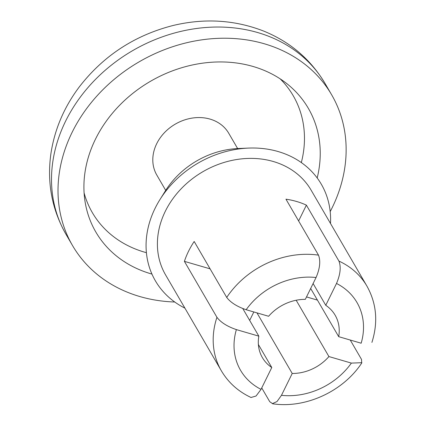 <?xml version="1.0" encoding="UTF-8"?>
<svg xmlns="http://www.w3.org/2000/svg" width="425" height="425" viewBox="0 0 425 425"><rect width="100%" height="100%" fill="white"/><g stroke="black" fill="none" stroke-linecap="round" stroke-linejoin="round"><path stroke-width="0.64" d="M313.103 283.539L325.763 305.304A42.102 35.19 149.8 0 1 335.166 315.244A42.102 35.19 149.8 0 1 338.704 336.674L361.165 343.214A67.368 56.307 149.8 0 0 336.51 283.459L325.763 305.304M310.67 288.474L338.704 336.674M296.167 300.241L328.918 356.559A42.102 35.19 149.8 0 1 292.219 373.469L281.467 395.319L277.01 401.545L272.483 403.591L269.748 401.705L261.736 387.929M256.976 312.88L292.219 373.469M258.384 344.494L271.777 367.519A42.102 35.19 149.8 0 1 262.374 357.579A42.102 35.19 149.8 0 1 258.836 336.148L236.374 329.609C227.263 326.49 220.782 322.389 216.941 317.31A84.208 70.38 149.8 0 0 221.329 370.754C228.31 382.58 238.239 391.505 251.117 397.534M242.787 308.561L258.836 336.148M221.329 370.754L165.543 274.842A84.208 70.38 149.8 0 1 180.928 189.024A84.208 70.38 149.8 0 1 273.275 161.5A84.208 70.38 149.8 0 1 311.127 190.166L366.913 286.083A84.208 70.38 149.8 0 0 338.938 261.088L306.393 205.137A84.208 70.38 -30.2 0 0 296.517 201.461A84.208 70.38 -30.2 0 0 285.956 199.187L318.495 255.133C320.742 260.961 319.935 268.419 316.067 277.509L305.32 299.354A42.102 35.19 149.8 0 0 268.616 316.269L246.155 309.724C237.076 306.627 230.6 302.526 226.722 297.431L194.183 241.48A84.208 70.38 -30.2 0 0 184.397 261.359L216.941 317.31M350.248 340.037L361.516 359.412L361.696 362.7L351.379 363.099L328.918 356.559M251.159 397.439L256.052 396.026L261.03 389.364L271.777 367.519M338.938 261.088C341.179 266.921 340.372 274.375 336.51 283.459M330.496 223.47A95.997 80.235 149.8 0 0 278.168 151.555A95.997 80.235 149.8 0 0 248.498 148.091L238.345 148.516A79.156 66.157 149.8 0 0 165.325 190.984L159.938 199.596A95.997 80.235 149.8 0 0 184.912 308.141M248.498 148.091A95.997 80.235 149.8 0 0 159.938 199.596M253.831 311.961L249.677 320.402M210.099 268.844L184.397 261.359M306.393 205.137L298.616 220.952M317.427 300.098L306.515 296.921M330.193 211.607A149.892 125.279 149.8 0 0 331.643 94.802A149.892 125.279 149.8 0 0 139.087 61.864A149.892 125.279 149.8 0 0 72.505 245.517A149.892 125.279 149.8 0 0 139.883 296.554A149.892 125.279 149.8 0 0 174.749 302.01M317.188 177.979A122.942 102.76 149.8 0 0 287.576 84.24A122.942 102.76 149.8 0 0 150.413 81.334A122.942 102.76 149.8 0 0 85.117 201.992A122.942 102.76 149.8 0 0 151.061 273.828A122.942 102.76 149.8 0 0 151.948 274.082M84.092 192.881A116.206 97.128 149.8 0 0 144.558 252.163A116.206 97.128 149.8 0 0 146.407 252.684M301.33 162.578A116.206 97.128 149.8 0 0 280.16 78.843M237.628 148.548L228.735 133.259A41.597 34.77 149.8 0 0 175.297 124.121A41.597 34.77 149.8 0 0 156.82 175.089L165.708 190.379M316.067 277.509A67.368 56.307 149.8 0 0 246.155 309.724M281.467 395.319A67.368 56.307 149.8 0 0 351.379 363.099M236.374 329.609A67.368 56.307 149.8 0 0 261.03 389.364M318.495 255.133A84.208 70.38 149.8 0 0 226.722 297.431M65.997 234.329C51.882 209.429 46.856 182.511 50.92 153.563C54.612 129.386 64.079 107.158 79.316 86.881C103.472 55.702 134.794 35.222 173.288 25.442C204.643 18.009 234.701 19.863 263.463 30.993C290.137 41.836 310.696 59.378 325.136 83.613A149.892 125.279 149.8 0 0 132.579 50.676A149.892 125.279 149.8 0 0 65.997 234.329L72.505 245.517M366.913 286.083C376.608 303.455 378.277 322.23 371.912 342.412M361.872 362.817C343.156 391.478 305.394 408.829 272.462 403.75M325.136 83.613L331.643 94.802"/></g></svg>
